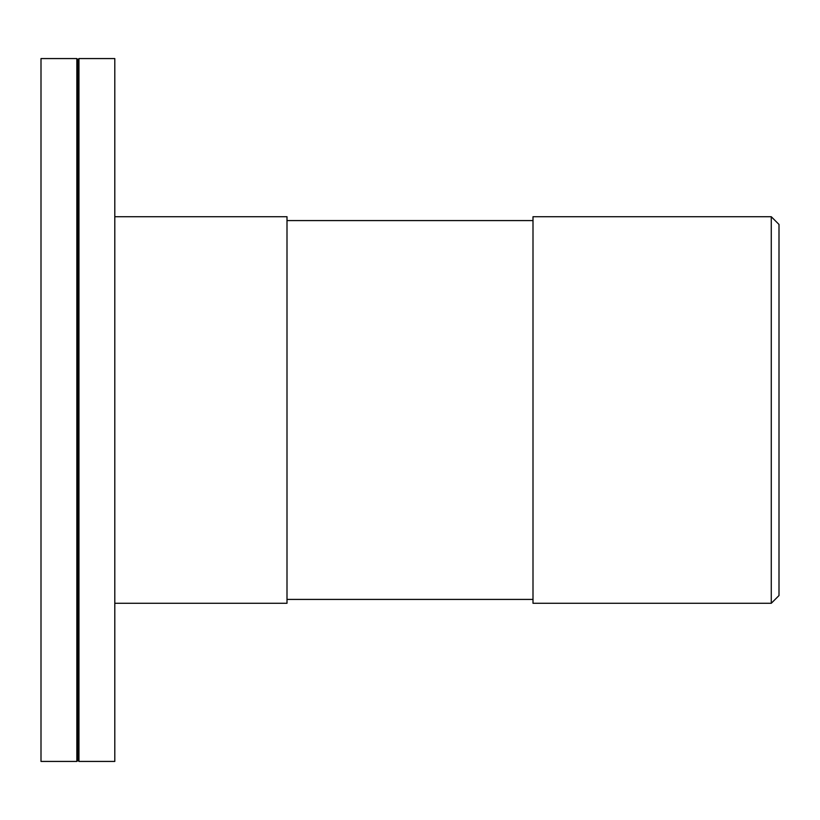 <?xml version="1.0" encoding="UTF-8"?>
<svg xmlns="http://www.w3.org/2000/svg" width="820" height="820" viewBox="0 0 820 820"><rect width="100%" height="100%" fill="white"/><g stroke="black" fill="none" stroke-linecap="round" stroke-linejoin="round"><path stroke-width="1.23" d="M114.8 603.284L287 603.284L287 216.716L114.8 216.716M533 220.58L287 220.58M533 216.716L533 603.284L771.271 603.284L771.271 216.716L533 216.716M771.271 603.284L779 595.556L779 224.444L771.271 216.716M41 58.568L41 761.431L76.844 761.431L76.844 58.568L41 58.568M76.844 761.431L77.9 760.376L77.9 59.624L76.844 58.568M77.9 59.624L78.956 58.568L78.956 761.431L114.8 761.431L114.8 58.568L78.956 58.568M533 599.42L287 599.42M77.9 760.376L78.956 761.431"/></g></svg>
